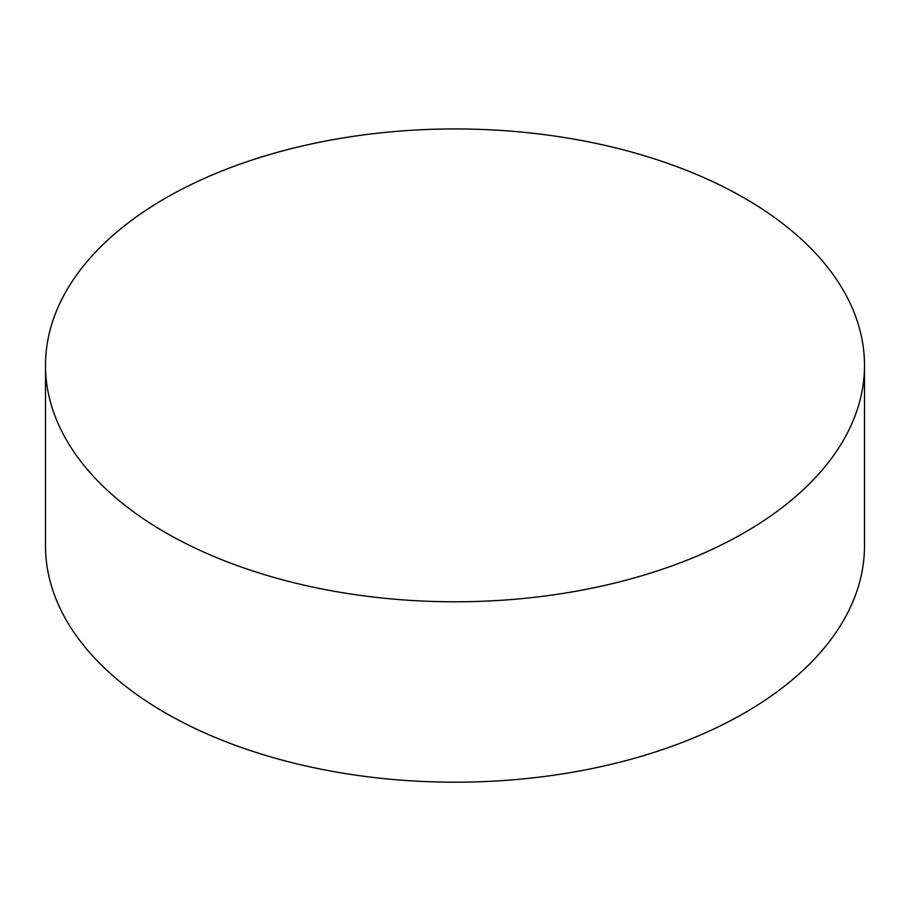<?xml version="1.0" encoding="UTF-8"?>
<svg xmlns="http://www.w3.org/2000/svg" width="910" height="910" viewBox="0 0 910 910"><rect width="100%" height="100%" fill="white"/><g stroke="black" fill="none" stroke-linecap="round" stroke-linejoin="round"><path stroke-width="1.36" d="M45.5 365.365L45.5 545.773A409.5 236.418 0 0 0 165.438 712.951A409.5 236.418 0 0 0 611.713 764.195A409.5 236.418 0 0 0 864.5 545.773L864.5 365.365A409.5 236.418 0 0 0 744.562 198.187A409.5 236.418 0 0 0 165.438 198.187A409.5 236.418 0 0 0 45.5 365.365A409.5 236.418 0 0 0 165.438 532.543A409.5 236.418 0 0 0 744.562 532.543A409.5 236.418 0 0 0 864.5 365.365"/></g></svg>
